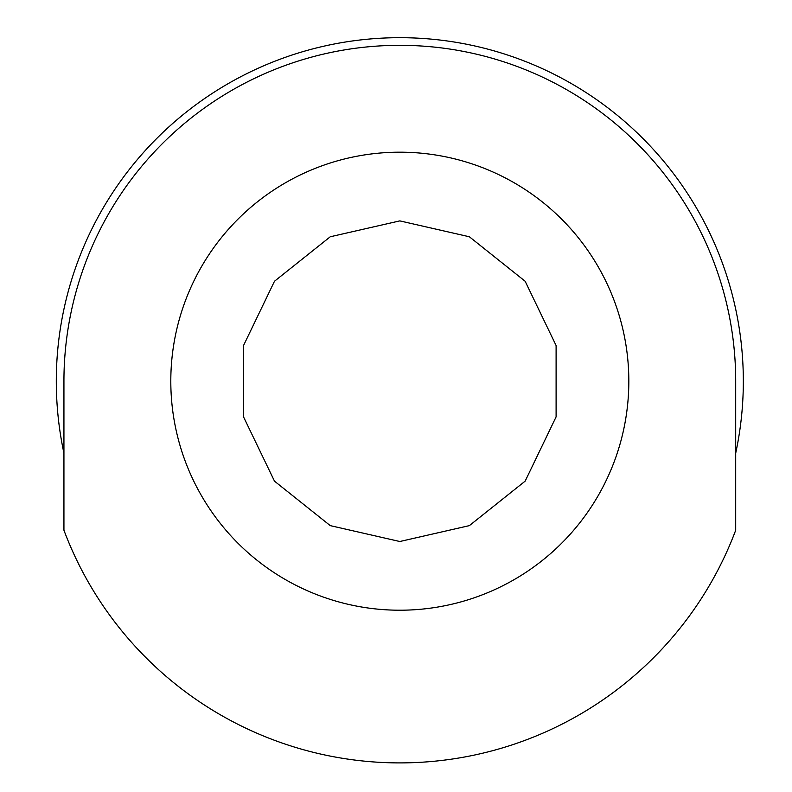 <?xml version="1.0" encoding="UTF-8"?>
<svg xmlns="http://www.w3.org/2000/svg" width="792" height="792" viewBox="0 0 792 792"><rect width="100%" height="100%" fill="white"/><g stroke="black" fill="none" stroke-linecap="round" stroke-linejoin="round"><path stroke-width="1.19" d="M399.821 220.889L330.264 236.768L274.487 281.249L243.53 345.53L243.53 416.869L274.487 481.15L330.264 525.631L399.821 541.51L469.369 525.631L525.146 481.15L556.103 416.869L556.103 345.53L525.146 281.249L469.369 236.768L399.821 220.889M735.699 381.2A335.877 335.877 0 0 0 399.821 45.322A335.877 335.877 0 0 0 63.934 381.2L63.934 530.234A358.776 358.776 0 0 0 735.699 530.234L735.699 381.2M170.805 381.2A229.007 229.007 0 0 0 514.325 579.526A229.007 229.007 0 0 0 514.325 182.873A229.007 229.007 0 0 0 170.805 381.2M735.699 453.212A343.51 343.51 0 0 0 436.026 39.6A343.51 343.51 0 0 0 63.934 453.212"/></g></svg>
